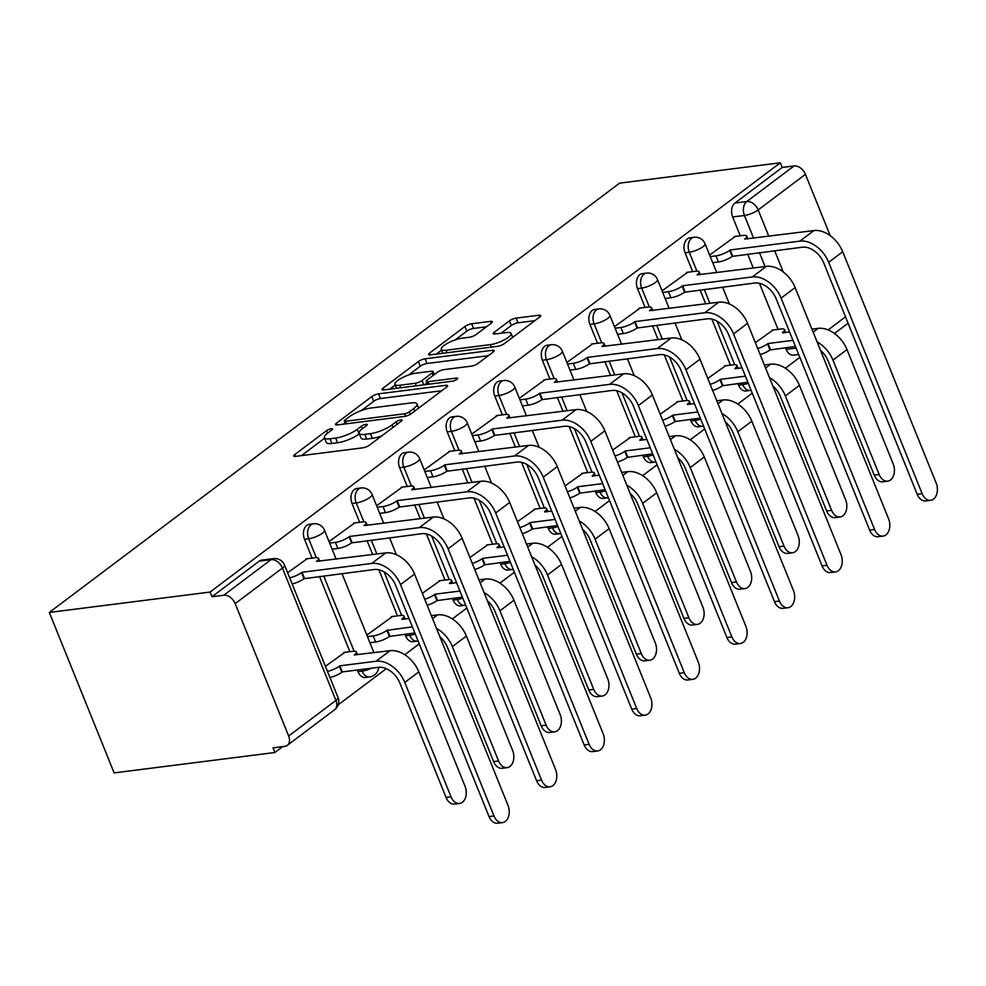 <?xml version="1.0" encoding="UTF-8"?>
<svg xmlns="http://www.w3.org/2000/svg" width="986" height="986" viewBox="0 0 986 986"><rect width="100%" height="100%" fill="white"/><g stroke="black" fill="none" stroke-linecap="round" stroke-linejoin="round"><path stroke-width="1.48" d="M331.247 428.75A3.599 0.949 -22 0 0 326.539 430.66L294.728 454.595A5.14 1.368 -22 0 0 293.705 456.05A5.14 1.368 -22 0 0 295.48 456.382L362.786 447.841A5.14 1.368 -22 0 0 369.528 445.117L401.327 421.17A3.599 0.949 -22 0 0 402.041 420.159A3.599 0.949 -22 0 0 400.809 419.925A3.599 0.949 -22 0 0 396.089 421.835L391.972 424.929A16.442 4.363 -22 0 1 370.428 433.667L364.82 434.37A16.442 4.363 -22 0 1 359.163 433.322A16.442 4.363 -22 0 1 362.429 428.676L366.545 425.582A3.599 0.949 -22 0 0 367.26 424.572A3.599 0.949 -22 0 0 366.028 424.337A3.599 0.949 -22 0 0 361.32 426.248L357.203 429.341A16.442 4.363 -22 0 1 335.659 438.067L330.039 438.782A16.442 4.363 -22 0 1 324.382 437.735A16.442 4.363 -22 0 1 327.66 433.088L331.777 429.995A3.599 0.949 -22 0 0 332.492 428.972A3.599 0.949 -22 0 0 331.247 428.75M737.885 383.517L738.551 385.181A10.464 7.112 82.8 0 0 745.971 390.974L750.161 390.431A10.464 7.112 -97.2 0 1 742.741 384.651L742.076 382.987M690.311 419.321L690.976 420.985A10.464 7.112 82.8 0 0 698.396 426.778L702.587 426.248A10.464 7.112 -97.2 0 1 695.167 420.455L694.501 418.791M642.736 455.138L643.414 456.801A10.464 7.112 82.8 0 0 650.822 462.594L655.012 462.064A10.464 7.112 -97.2 0 1 647.605 456.271L646.927 454.608M595.162 490.954L595.84 492.618A10.464 7.112 82.8 0 0 603.247 498.398L607.438 497.868A10.464 7.112 -97.2 0 1 600.03 492.076L599.352 490.412M547.587 526.758L548.265 528.422A10.464 7.112 82.8 0 0 555.673 534.215L559.863 533.685A10.464 7.112 -97.2 0 1 552.456 527.892L551.778 526.228M500.013 562.575L500.691 564.238A10.464 7.112 82.8 0 0 508.11 570.031L512.301 569.501A10.464 7.112 -97.2 0 1 504.881 563.709L504.203 562.045M452.438 598.379L453.116 600.043A10.464 7.112 82.8 0 0 460.536 605.835L464.726 605.305A10.464 7.112 -97.2 0 1 457.307 599.513L456.629 597.849M404.876 634.195L405.542 635.859A10.464 7.112 82.8 0 0 412.961 641.652L417.152 641.122A10.464 7.112 -97.2 0 1 409.732 635.329L409.067 633.665M357.302 670.012L357.967 671.676A10.464 7.112 82.8 0 0 365.387 677.468L369.577 676.926A10.464 7.112 -97.2 0 1 362.158 671.146L361.492 669.482M491.274 323.149A5.14 1.368 -22 0 0 492.297 321.707A5.14 1.368 -22 0 0 490.523 321.374L471.641 323.765A5.14 1.368 -22 0 0 464.899 326.502L429.588 353.087A5.14 1.368 -22 0 0 428.565 354.541A5.14 1.368 -22 0 0 430.327 354.861L497.647 346.332A5.14 1.368 -22 0 0 504.376 343.596L539.699 317.011A5.14 1.368 -22 0 0 540.722 315.557A5.14 1.368 -22 0 0 538.948 315.237L516.134 318.121A5.14 1.368 -22 0 0 509.405 320.857L494.294 332.233A5.14 1.368 -22 0 0 493.271 333.687A5.14 1.368 -22 0 0 495.034 334.007L506.348 332.578A13.742 3.648 -22 0 1 511.081 333.453A13.742 3.648 -22 0 1 504.499 339.751A13.742 3.648 -22 0 1 490.338 344.632L446.017 350.252A13.742 3.648 -22 0 1 441.284 349.377A13.742 3.648 -22 0 1 447.866 343.079A13.742 3.648 -22 0 1 462.04 338.198L469.422 337.261A5.14 1.368 -22 0 0 476.152 334.537L491.274 323.149L490.523 321.374M780.345 162.776L210.067 592.056L49.3 612.442L619.565 183.162L780.345 162.776L782.231 167.447L794.038 165.956A10.464 7.161 53 0 1 805.439 174.337L830.224 235.691M378.55 393.845A5.14 1.368 -22 0 0 371.808 396.569L336.485 423.167A5.14 1.368 -22 0 0 335.462 424.609A5.14 1.368 -22 0 0 337.237 424.941L404.543 416.412A5.14 1.368 -22 0 0 411.285 413.676L446.596 387.091A5.14 1.368 -22 0 0 447.619 385.637A5.14 1.368 -22 0 0 445.857 385.316L378.55 393.845L380.436 398.529A5.14 1.368 -22 0 0 373.706 401.253L361.357 410.546M383.036 388.127L418.36 361.542A5.14 1.368 -22 0 1 425.089 358.805L492.408 350.276A5.14 1.368 -22 0 1 494.171 350.597A5.14 1.368 -22 0 1 493.148 352.051L478.037 363.427A5.14 1.368 -22 0 1 471.296 366.163L443.996 369.614A5.14 1.368 -22 0 0 437.266 372.351L427.246 379.893A5.14 1.368 -22 0 0 426.223 381.348A5.14 1.368 -22 0 0 427.986 381.681L456.407 378.069A3.599 0.949 -22 0 1 457.64 378.304A3.599 0.949 -22 0 1 455.926 379.943A3.599 0.949 -22 0 1 452.217 381.225L383.788 389.901A5.14 1.368 -22 0 1 382.013 389.581A5.14 1.368 -22 0 1 383.036 388.127L383.751 389.901M798.672 354.504L793.545 355.157A10.464 7.112 -97.2 0 1 786.125 349.364L785.46 347.701M778.053 329.361L759.43 283.29M753.267 268.032L747.659 254.141M740.252 235.802L732.647 216.982L744.455 215.478A10.464 7.112 -97.2 0 1 746.772 201.538L794.038 165.956M288.651 736.012L335.93 700.43L282.44 568.047L235.173 603.629L288.651 736.012A10.464 7.161 -127 0 1 287.333 745.342A10.464 7.161 -127 0 1 284.818 746.328L273.011 747.832L274.897 752.503L282.748 746.599M338.173 704.867L386.29 668.656M404.778 654.729L419.247 643.846M452.352 618.925L466.822 608.042M499.927 583.108L514.384 572.225M547.501 547.304L561.958 536.409M595.076 511.487L609.533 500.605M642.65 475.671L657.107 464.788M690.225 439.867L704.682 428.972M737.799 404.05L752.256 393.167M785.374 368.234L799.831 357.351M274.897 752.503L114.129 772.901L49.3 612.442M235.173 603.629A10.464 7.161 -127 0 0 223.773 595.236L271.039 559.654A10.464 7.112 -97.2 0 1 273.504 558.631L261.697 560.122A10.464 7.112 -97.2 0 0 259.232 561.157L271.039 559.654A10.464 7.161 -127 0 1 282.44 568.047A10.464 2.785 -22 0 0 284.523 565.089A10.464 10.464 0 0 0 273.504 558.631M210.067 592.056L211.965 596.74L223.773 595.236M344.964 652.288L325.405 666.289M307.176 558.729L287.616 572.73M392.539 616.484L366.841 635.095M354.738 522.925L329.041 541.548M440.113 580.668L422.328 593.325M402.313 487.109L376.615 505.732M487.688 544.851L469.903 557.521M449.887 451.305L424.19 469.915M535.262 509.047L517.477 521.705M497.462 415.488L471.764 434.111M582.837 473.231L565.052 485.888M545.036 379.672L519.339 398.295M630.411 437.427L612.626 450.084M592.611 343.868L566.913 362.478M677.986 401.61L660.201 414.268M640.185 308.051L614.475 326.674M725.56 365.794L707.775 378.451M687.76 272.235L662.05 290.858M730.478 365.177L711.855 319.107M705.693 303.848L700.085 289.958M692.677 271.618L685.073 252.798L689.263 252.256A10.464 7.112 -97.2 0 1 694.045 237.281L689.855 237.823A10.464 7.112 82.8 0 0 685.073 252.798M682.904 400.982L664.293 354.923M658.118 339.665L652.51 325.762M645.103 307.422L637.498 288.602L641.689 288.072A10.464 7.112 -97.2 0 1 646.471 273.097L642.28 273.627A10.464 7.112 82.8 0 0 637.498 288.602M635.329 436.798L616.718 390.727M610.556 375.469L604.936 361.579M597.528 343.239L589.924 324.419L594.114 323.889A10.464 7.112 -97.2 0 1 598.896 308.914L594.706 309.444A10.464 7.112 82.8 0 0 589.924 324.419M587.755 472.614L569.144 426.544M562.981 411.285L557.361 397.395M549.954 379.055L542.349 360.223L546.54 359.693A10.464 7.112 -97.2 0 1 551.322 344.718L547.131 345.248A10.464 7.112 82.8 0 0 542.349 360.223M540.18 508.419L521.569 462.348M515.407 447.102L509.787 433.199M502.379 414.86L494.775 396.039L498.965 395.509A10.464 7.112 -97.2 0 1 503.747 380.534L499.557 381.064A10.464 7.112 82.8 0 0 494.775 396.039M492.606 544.235L473.995 498.164M467.832 482.906L462.212 469.016M454.805 450.676L447.2 431.856L451.391 431.326A10.464 7.112 -97.2 0 1 456.173 416.351L451.982 416.881A10.464 7.112 82.8 0 0 447.2 431.856M445.031 580.051L426.42 533.981M420.258 518.722L414.65 504.832M407.23 486.492L399.626 467.66L403.816 467.13A10.464 7.112 -97.2 0 1 408.598 452.155L404.408 452.685A10.464 7.112 82.8 0 0 399.626 467.66M397.457 615.856L378.846 569.785M372.683 554.526L367.075 540.636M359.656 522.297L352.051 503.476L356.242 502.946A10.464 7.112 -97.2 0 1 361.024 487.971L356.833 488.501A10.464 7.112 82.8 0 0 352.051 503.476M349.894 651.672L319.501 576.453M312.094 558.113L304.489 539.293L308.68 538.75A10.464 7.112 -97.2 0 1 313.462 523.776L309.271 524.318A10.464 7.112 82.8 0 0 304.489 539.293M735.334 236.43L709.624 255.041M773.135 329.99L755.35 342.647M782.231 167.447L734.964 203.03A10.464 7.112 82.8 0 0 732.647 216.982M211.965 596.74L259.232 561.157M324.382 437.735L326.267 442.406A16.442 4.363 -22 0 0 331.937 443.466L330.039 438.782M359.36 433.815L359.089 434.025A16.442 4.363 -22 0 1 337.545 442.751L331.937 443.466M359.163 433.322L361.049 437.994A16.442 4.363 -22 0 0 366.718 439.053L364.82 434.37M381.865 435.824A16.442 4.363 -22 0 1 372.326 438.339L366.718 439.053M324.579 438.228L301.482 455.618M441.74 390.752L380.436 398.529M345.026 422.834L343.239 424.177M345.014 420.024A3.599 0.949 -22 0 0 344.299 421.034A3.599 0.949 -22 0 0 345.544 421.269L404.63 413.775A3.599 0.949 -22 0 0 409.338 411.865L413.676 408.598A16.442 4.363 -22 0 0 416.955 403.964A16.442 4.363 -22 0 0 411.285 402.904L370.909 408.031A16.442 4.363 -22 0 0 349.364 416.758L345.014 420.024M389.79 389.137L395.201 385.07M408.574 375L420.246 366.213L418.36 361.542M488.292 355.712L426.987 363.489A5.14 1.368 -22 0 0 420.246 366.213M415.673 373.213A13.742 3.648 -22 0 0 401.512 378.094A13.742 3.648 -22 0 0 394.93 384.392A13.742 3.648 -22 0 0 399.663 385.267L415.266 383.283A5.14 1.368 -22 0 0 422.008 380.559L432.028 373.016A5.14 1.368 -22 0 0 433.051 371.562A5.14 1.368 -22 0 0 431.289 371.229L415.673 373.213M426.876 382.987L424.572 384.737M534.831 320.672L518.032 322.804A5.14 1.368 -22 0 0 511.29 325.528L501.036 333.256M486.406 326.81L473.526 328.449A5.14 1.368 -22 0 0 466.797 331.173L455.224 339.887M441.592 350.141L436.342 354.11M459.525 803.467L454.583 804.083A12.042 8.171 -97.2 0 1 446.054 797.428L399.835 683.052A19.621 13.422 -127 0 0 378.464 667.325L342.278 671.91L339.813 665.833L376.011 661.236A26.425 18.081 53 0 1 404.79 682.423L451.009 796.799A12.042 8.171 82.8 0 0 459.525 803.467A12.042 8.171 82.8 0 0 465.035 786.236L418.816 671.86A26.425 18.081 53 0 0 390.037 650.686L354.307 654.926A10.464 2.785 -22 0 0 356.39 651.968A10.464 2.785 -22 0 0 352.778 651.302L343.806 652.436M342.278 671.91L341.822 672.255A10.464 2.785 158 0 1 329.94 677.493M327.475 671.404A10.464 2.785 -22 0 0 339.357 666.179L339.813 665.833M493.974 815.94A12.042 8.171 82.8 0 0 502.503 822.595A12.042 8.171 82.8 0 0 508.012 805.377L414.551 574.062L400.513 584.612L493.974 815.94L489.031 816.568L395.571 585.24A19.621 13.422 -127 0 0 374.187 569.514L304.021 578.696A10.464 2.785 158 0 1 292.139 583.934M502.503 822.595L497.548 823.224A12.042 8.171 -97.2 0 1 489.031 816.568M304.477 578.351L302.012 572.274L371.734 563.437A26.425 18.081 53 0 1 400.513 584.612M289.674 577.845A10.464 2.785 -22 0 0 301.556 572.62L302.012 572.274M306.005 558.877L314.978 557.743A10.464 2.785 -22 0 1 318.589 558.421A10.464 2.785 -22 0 1 316.506 561.367L385.76 552.875A26.425 18.081 53 0 1 414.551 574.062M436.502 628.39A26.425 18.081 53 0 1 452.364 646.619L498.571 760.982A12.042 8.171 82.8 0 0 507.1 767.65A12.042 8.171 82.8 0 0 512.609 750.432L466.39 636.056A26.425 18.081 53 0 0 437.611 614.87L431.35 615.658M507.1 767.65L502.157 768.279A12.042 8.171 -97.2 0 1 493.629 761.611L447.41 647.247A19.621 13.422 -127 0 0 439.842 636.673M414.835 632.938L389.384 636.451A10.464 2.785 158 0 1 375.666 641.997L373.213 635.921A10.464 2.785 -22 0 0 386.931 630.362L412.37 626.85M389.852 636.106L387.387 630.017M367.47 636.648L373.213 635.921M401.98 619.393L409.005 618.493M401.869 619.109A10.464 2.785 -22 0 0 403.964 616.164A10.464 2.785 -22 0 0 400.353 615.486L391.38 616.632M369.923 642.736L375.666 641.997M484.077 592.574A26.425 18.081 53 0 1 499.939 610.802L546.145 725.178A12.042 8.171 82.8 0 0 554.674 731.834A12.042 8.171 82.8 0 0 560.171 714.616L513.965 600.24A26.425 18.081 53 0 0 485.186 579.053L478.925 579.854M554.674 731.834L549.72 732.462A12.042 8.171 -97.2 0 1 541.191 725.807L494.984 611.431A19.621 13.422 -127 0 0 487.417 600.856M462.409 597.122L436.958 600.634A10.464 2.785 158 0 1 427.172 605.305M437.414 600.289L434.962 594.213L459.944 591.045M424.719 599.229A10.464 2.785 -22 0 0 434.506 594.558L434.962 594.213M449.554 583.576L456.58 582.689M449.443 583.305A10.464 2.785 -22 0 0 451.539 580.347A10.464 2.785 -22 0 0 447.927 579.682L438.955 580.816M541.548 780.123A12.042 8.171 82.8 0 0 550.077 786.791A12.042 8.171 82.8 0 0 555.574 769.561L462.114 538.245L448.088 548.808L541.548 780.123L536.594 780.752L443.133 549.436A19.621 13.422 -127 0 0 421.761 533.697L351.595 542.892A10.464 2.785 158 0 1 337.865 548.45L332.122 549.177M550.077 786.791L545.122 787.42A12.042 8.171 -97.2 0 1 536.594 780.752M352.051 542.546L349.586 536.458L419.309 527.621A26.425 18.081 53 0 1 448.088 548.808M329.669 543.089L335.413 542.362A10.464 2.785 -22 0 0 349.13 536.803L349.586 536.458M353.58 523.073L362.552 521.927A10.464 2.785 -22 0 1 366.163 522.605A10.464 2.785 -22 0 1 364.08 525.563L433.335 517.058A26.425 18.081 53 0 1 462.114 538.245M589.123 744.319A12.042 8.171 82.8 0 0 597.652 750.975A12.042 8.171 82.8 0 0 603.149 733.757L509.688 502.429L495.662 512.991L589.123 744.319L584.168 744.948L490.708 513.62A19.621 13.422 -127 0 0 469.336 497.893L399.157 507.075A10.464 2.785 158 0 1 385.44 512.634L379.696 513.361M597.652 750.975L592.697 751.603A12.042 8.171 -97.2 0 1 584.168 744.948M399.626 506.73L397.161 500.654L466.883 491.804A26.425 18.081 53 0 1 495.662 512.991M377.244 507.285L382.987 506.557A10.464 2.785 -22 0 0 396.705 500.999L397.161 500.654M401.154 487.257L410.127 486.123A10.464 2.785 -22 0 1 413.738 486.788A10.464 2.785 -22 0 1 411.643 489.746L480.909 481.254A26.425 18.081 53 0 1 509.688 502.429M531.639 556.77A26.425 18.081 53 0 1 547.513 574.986L593.72 689.362A12.042 8.171 82.8 0 0 602.249 696.03A12.042 8.171 82.8 0 0 607.746 678.799L561.539 564.436A26.425 18.081 53 0 0 532.76 543.249L526.499 544.038M602.249 696.03L597.294 696.658A12.042 8.171 -97.2 0 1 588.765 689.99L542.559 575.614A19.621 13.422 -127 0 0 534.991 565.052M509.984 561.305L484.533 564.818A10.464 2.785 158 0 1 474.747 569.501M484.989 564.473L482.536 558.396L507.519 555.229M472.294 563.413A10.464 2.785 -22 0 0 482.08 558.742L482.536 558.396M497.129 547.76L504.142 546.873M497.018 547.489A10.464 2.785 -22 0 0 499.101 544.543A10.464 2.785 -22 0 0 495.502 543.865L486.529 544.999M579.213 520.953A26.425 18.081 53 0 1 595.088 539.182L641.294 653.558A12.042 8.171 82.8 0 0 649.823 660.213A12.042 8.171 82.8 0 0 655.32 642.995L609.114 528.619A26.425 18.081 53 0 0 580.335 507.433L574.074 508.234M649.823 660.213L644.869 660.842A12.042 8.171 -97.2 0 1 636.34 654.186L590.133 539.81A19.621 13.422 -127 0 0 582.566 529.235M557.558 525.501L532.107 529.014A10.464 2.785 158 0 1 522.321 533.685M532.563 528.669L530.111 522.58L555.093 519.412M519.869 527.609A10.464 2.785 -22 0 0 529.655 522.925L530.111 522.58M544.703 511.956L551.716 511.068M544.592 511.685A10.464 2.785 -22 0 0 546.675 508.727A10.464 2.785 -22 0 0 543.076 508.049L534.104 509.195M626.788 485.137A26.425 18.081 53 0 1 642.662 503.365L688.869 617.741A12.042 8.171 82.8 0 0 697.398 624.397A12.042 8.171 82.8 0 0 702.895 607.179L656.688 492.803A26.425 18.081 53 0 0 627.897 471.628L621.648 472.417M697.398 624.397L692.443 625.025A12.042 8.171 -97.2 0 1 683.914 618.37L637.708 503.994A19.621 13.422 -127 0 0 630.14 493.419M605.121 489.685L579.682 493.197A10.464 2.785 158 0 1 569.896 497.881M580.138 492.852L577.685 486.776L602.668 483.608M567.431 491.792A10.464 2.785 -22 0 0 577.229 487.121L577.685 486.776M592.278 476.139L599.291 475.252M592.167 475.868A10.464 2.785 -22 0 0 594.25 472.91A10.464 2.785 -22 0 0 590.651 472.245L581.678 473.379M636.697 708.503A12.042 8.171 82.8 0 0 645.226 715.158A12.042 8.171 82.8 0 0 650.723 697.94L557.263 466.625L543.237 477.187L636.697 708.503L631.743 709.131L538.282 477.803A19.621 13.422 -127 0 0 516.91 462.077L446.732 471.259A10.464 2.785 158 0 1 433.014 476.817L427.271 477.544M645.226 715.158L640.271 715.787A12.042 8.171 -97.2 0 1 631.743 709.131M447.188 470.914L444.735 464.837L514.458 456A26.425 18.081 53 0 1 543.237 477.187M424.818 471.468L430.562 470.741A10.464 2.785 -22 0 0 444.279 465.182L444.735 464.837M448.729 451.452L457.701 450.306A10.464 2.785 -22 0 1 461.312 450.984A10.464 2.785 -22 0 1 459.217 453.93L528.484 445.438A26.425 18.081 53 0 1 557.263 466.625M684.272 672.686A12.042 8.171 82.8 0 0 692.801 679.354A12.042 8.171 82.8 0 0 698.298 662.136L604.837 430.808L590.811 441.371L684.272 672.686L679.317 673.315L585.857 441.999A19.621 13.422 -127 0 0 564.485 426.272L494.306 435.455A10.464 2.785 158 0 1 480.589 441.013L474.845 441.74M692.801 679.354L687.846 679.983A12.042 8.171 -97.2 0 1 679.317 673.315M494.762 435.109L492.31 429.021L562.032 420.184A26.425 18.081 53 0 1 590.811 441.371M472.393 435.652L478.136 434.925A10.464 2.785 -22 0 0 491.854 429.366L492.31 429.021M496.303 415.636L505.276 414.502A10.464 2.785 -22 0 1 508.875 415.168A10.464 2.785 -22 0 1 506.792 418.126L576.058 409.621A26.425 18.081 53 0 1 604.837 430.808M731.846 636.882A12.042 8.171 82.8 0 0 740.375 643.538A12.042 8.171 82.8 0 0 745.872 626.32L652.412 394.992L638.386 405.554L731.846 636.882L726.892 637.511L633.431 406.183A19.621 13.422 -127 0 0 612.059 390.456L541.881 399.638A10.464 2.785 158 0 1 528.163 405.197L522.42 405.924M740.375 643.538L735.42 644.166A12.042 8.171 -97.2 0 1 726.892 637.511M542.337 399.293L539.884 393.217L609.595 384.367A26.425 18.081 53 0 1 638.386 405.554M519.967 399.848L525.711 399.12A10.464 2.785 -22 0 0 539.428 393.562L539.884 393.217M543.878 379.82L552.85 378.686A10.464 2.785 -22 0 1 556.449 379.351A10.464 2.785 -22 0 1 554.366 382.309L623.633 373.817A26.425 18.081 53 0 1 652.412 394.992M674.362 449.333A26.425 18.081 53 0 1 690.237 467.549L736.443 581.925A12.042 8.171 82.8 0 0 744.972 588.593A12.042 8.171 82.8 0 0 750.469 571.375L704.263 456.999A26.425 18.081 53 0 0 675.472 435.812L669.223 436.601M744.972 588.593L740.018 589.221A12.042 8.171 -97.2 0 1 731.489 582.553L685.282 468.177A19.621 13.422 -127 0 0 677.715 457.615M652.695 453.868L627.256 457.381A10.464 2.785 158 0 1 617.47 462.064M627.712 457.036L625.26 450.959L650.242 447.792M615.005 455.988A10.464 2.785 -22 0 0 624.804 451.305L625.26 450.959M639.852 440.323L646.865 439.436M639.741 440.052A10.464 2.785 -22 0 0 641.824 437.106A10.464 2.785 -22 0 0 638.225 436.428L629.241 437.574M779.421 601.066A12.042 8.171 82.8 0 0 787.95 607.733A12.042 8.171 82.8 0 0 793.447 590.503L699.986 359.187L685.96 369.75L779.421 601.066L774.466 601.694L681.006 370.379A19.621 13.422 -127 0 0 659.634 354.64L589.455 363.834A10.464 2.785 158 0 1 575.738 369.38L569.994 370.12M787.95 607.733L782.995 608.35A12.042 8.171 -97.2 0 1 774.466 601.694M589.911 363.489L587.459 357.4L657.169 348.563A26.425 18.081 53 0 1 685.96 369.75M567.529 364.031L573.285 363.304A10.464 2.785 -22 0 0 587.003 357.745L587.459 357.4M591.44 344.015L600.425 342.869A10.464 2.785 -22 0 1 604.024 343.547A10.464 2.785 -22 0 1 601.941 346.493L671.207 338.001A26.425 18.081 53 0 1 699.986 359.187M721.937 413.516A26.425 18.081 53 0 1 737.799 431.745L784.018 546.121A12.042 8.171 82.8 0 0 792.547 552.776A12.042 8.171 82.8 0 0 798.044 535.558L751.837 421.182A26.425 18.081 53 0 0 723.046 399.996L716.797 400.797M792.547 552.776L787.592 553.405A12.042 8.171 -97.2 0 1 779.063 546.749L732.857 432.373A19.621 13.422 -127 0 0 725.289 421.798M700.27 418.064L674.831 421.577A10.464 2.785 158 0 1 665.045 426.248M675.287 421.232L672.834 415.143L697.817 411.975M662.58 420.172A10.464 2.785 -22 0 0 672.366 415.488L672.834 415.143M687.427 404.519L694.44 403.631M687.316 404.248A10.464 2.785 -22 0 0 689.399 401.29A10.464 2.785 -22 0 0 685.788 400.624L676.815 401.758M826.995 565.249A12.042 8.171 82.8 0 0 835.524 571.917A12.042 8.171 82.8 0 0 841.021 554.699L747.561 323.371L733.535 333.934L826.995 565.249L822.041 565.878L728.58 334.562A19.621 13.422 -127 0 0 707.208 318.835L637.03 328.018A10.464 2.785 158 0 1 623.312 333.576L617.569 334.303M835.524 571.917L830.569 572.546A12.042 8.171 -97.2 0 1 822.041 565.878M637.486 327.672L635.033 321.596L704.743 312.747A26.425 18.081 53 0 1 733.535 333.934M615.104 328.215L620.847 327.488A10.464 2.785 -22 0 0 634.577 321.929L635.033 321.596M639.014 308.199L647.999 307.065A10.464 2.785 -22 0 1 651.598 307.731A10.464 2.785 -22 0 1 649.515 310.689L718.769 302.184A26.425 18.081 53 0 1 747.561 323.371M769.511 377.7A26.425 18.081 53 0 1 785.374 395.928L831.592 510.304A12.042 8.171 82.8 0 0 840.121 516.96A12.042 8.171 82.8 0 0 845.618 499.742L799.412 385.366A26.425 18.081 53 0 0 770.621 364.191L764.372 364.98M840.121 516.96L835.167 517.588A12.042 8.171 -97.2 0 1 826.638 510.933L780.431 396.557A19.621 13.422 -127 0 0 772.851 385.982M747.844 382.248L722.405 385.76A10.464 2.785 158 0 1 712.607 390.444M722.861 385.415L720.396 379.339L745.391 376.171M710.154 384.355A10.464 2.785 -22 0 0 719.94 379.684L720.396 379.339M735.001 368.702L742.014 367.815M734.89 368.431A10.464 2.785 -22 0 0 736.973 365.473A10.464 2.785 -22 0 0 733.362 364.808L724.39 365.942M874.57 529.445A12.042 8.171 82.8 0 0 883.086 536.101A12.042 8.171 82.8 0 0 888.596 518.882L795.135 287.567L781.109 298.117L874.57 529.445L869.615 530.074L776.155 298.746A19.621 13.422 -127 0 0 754.783 283.019L684.604 292.201A10.464 2.785 158 0 1 670.887 297.76L665.143 298.487M883.086 536.101L878.144 536.729A12.042 8.171 -97.2 0 1 869.615 530.074M685.06 291.856L682.608 285.78L752.318 276.943A26.425 18.081 53 0 1 781.109 298.117M662.678 292.411L668.422 291.683A10.464 2.785 -22 0 0 682.139 286.125L682.608 285.78M686.589 272.382L695.561 271.249A10.464 2.785 -22 0 1 699.173 271.914A10.464 2.785 -22 0 1 697.09 274.872L766.344 266.38A26.425 18.081 53 0 1 795.135 287.567M817.086 341.895A26.425 18.081 53 0 1 832.948 360.124L879.167 474.488A12.042 8.171 82.8 0 0 887.683 481.156A12.042 8.171 82.8 0 0 893.193 463.938L846.974 349.562A26.425 18.081 53 0 0 818.195 328.375L811.946 329.164M887.683 481.156L882.741 481.784A12.042 8.171 -97.2 0 1 874.212 475.116L827.993 360.753A19.621 13.422 -127 0 0 820.426 350.178M795.419 346.443L769.98 349.956A10.464 2.785 158 0 1 760.181 354.627M770.436 349.611L767.971 343.522L792.966 340.355M757.729 348.551A10.464 2.785 -22 0 0 767.515 343.868L767.971 343.522M782.576 332.898L789.589 331.999M782.465 332.615A10.464 2.785 -22 0 0 784.548 329.669A10.464 2.785 -22 0 0 780.937 328.991L771.964 330.137M922.132 493.629A12.042 8.171 82.8 0 0 930.661 500.296A12.042 8.171 82.8 0 0 936.17 483.066L842.71 251.75L828.671 262.313L922.132 493.629L917.19 494.257L823.729 262.942A19.621 13.422 -127 0 0 802.345 247.203L732.179 256.397A10.464 2.785 158 0 1 718.461 261.956L712.705 262.683M930.661 500.296L925.718 500.925A12.042 8.171 -97.2 0 1 917.19 494.257M732.635 256.052L730.17 249.963L799.892 241.126A26.425 18.081 53 0 1 828.671 262.313M710.253 256.594L715.996 255.867A10.464 2.785 -22 0 0 729.714 250.308L730.17 249.963M734.163 236.578L743.136 235.432A10.464 2.785 -22 0 1 746.747 236.11A10.464 2.785 -22 0 1 744.664 239.068L813.918 230.564A26.425 18.081 53 0 1 842.71 251.75M327.549 433.174L326.539 430.66M397.111 424.35L396.089 421.835M362.33 428.762L361.32 426.248M738.551 385.181L742.741 384.651A10.464 2.785 -22 0 0 748.251 383.246M690.976 420.985L695.167 420.455A10.464 2.785 -22 0 0 700.676 419.062M643.414 456.801L647.605 456.271A10.464 2.785 -22 0 0 653.102 454.879M595.84 492.618L600.03 492.076A10.464 2.785 -22 0 0 605.527 490.683M548.265 528.422L552.456 527.892A10.464 2.785 -22 0 0 557.953 526.499M500.691 564.238L504.881 563.709A10.464 2.785 -22 0 0 510.378 562.303M453.116 600.043L457.307 599.513A10.464 2.785 -22 0 0 462.816 598.12M405.542 635.859L409.732 635.329A10.464 2.785 -22 0 0 415.242 633.936M357.967 671.676L362.158 671.146A10.464 2.785 -22 0 0 371.365 668.225M786.125 349.364L796.096 348.107M765.074 266.54L759.466 252.65M753.637 238.205L744.455 215.478A10.464 2.785 158 0 0 758.172 209.919L768.821 236.283M774.651 250.715L783.217 271.926M828.129 329.903L845.495 316.839M805.439 174.337L758.172 209.919A10.464 7.161 -127 0 0 746.772 201.538L734.964 203.03M734.693 364.709L717.118 321.202M709.883 303.318L704.275 289.428M696.892 271.15L689.263 252.256A10.464 2.785 158 0 0 702.981 246.697A10.464 2.785 158 0 0 705.064 243.752A10.464 10.464 0 0 0 694.045 237.281M687.119 400.513L669.543 357.018M662.309 339.135L656.701 325.232M649.318 306.966L641.689 288.072A10.464 2.785 158 0 0 655.407 282.514A10.464 2.785 158 0 0 657.489 279.556A10.464 10.464 0 0 0 646.471 273.097M639.544 436.33L621.969 392.835M614.746 374.939L609.126 361.049M601.743 342.771L594.114 323.889A10.464 2.785 158 0 0 607.832 318.33A10.464 2.785 158 0 0 609.915 315.372A10.464 10.464 0 0 0 598.896 308.914M591.97 472.146L574.394 428.639M567.172 410.755L561.552 396.865M554.169 378.587L546.54 359.693A10.464 2.785 158 0 0 560.258 354.134A10.464 2.785 158 0 0 562.34 351.189A10.464 10.464 0 0 0 551.322 344.718M544.395 507.95L526.82 464.455M519.597 446.559L513.977 432.669M506.594 414.391L498.965 395.509A10.464 2.785 158 0 0 512.683 389.951A10.464 2.785 158 0 0 514.766 386.993A10.464 10.464 0 0 0 503.747 380.534M496.821 543.767L479.245 500.272M472.023 482.376L466.403 468.486M459.02 450.208L451.391 431.326A10.464 2.785 158 0 0 465.109 425.767A10.464 2.785 158 0 0 467.191 422.809A10.464 10.464 0 0 0 456.173 416.351M449.246 579.583L431.671 536.076M424.448 518.192L418.84 504.29M411.458 486.024L403.816 467.13A10.464 2.785 158 0 0 417.534 461.571A10.464 2.785 158 0 0 419.629 458.626A10.464 10.464 0 0 0 408.598 452.155M401.684 615.387L384.109 571.892M376.874 553.996L371.266 540.106M363.883 521.828L356.242 502.946A10.464 2.785 158 0 0 369.96 497.388A10.464 2.785 158 0 0 372.055 494.43A10.464 10.464 0 0 0 361.024 487.971M354.11 651.204L323.691 575.923M316.309 557.645L308.68 538.75A10.464 2.785 158 0 0 322.397 533.204A10.464 2.785 158 0 0 324.48 530.246A10.464 10.464 0 0 0 313.462 523.776M338.013 697.472A10.464 2.785 -22 0 1 335.93 700.43A10.464 7.161 53 0 1 334.599 709.76A10.464 10.464 0 0 0 338.013 697.472L284.523 565.089M337.545 442.751L335.659 438.067M359.089 434.025L357.203 429.341M372.326 438.339L370.428 433.667M392.995 427.443L391.972 424.929M295.455 456.382L294.728 454.595M446.584 387.104L445.857 385.316M337.212 424.941L336.485 423.167M373.706 401.253L371.808 396.569M346.554 423.758L345.544 421.269M405.603 416.215L404.63 413.775M410.324 414.305L409.338 411.865M414.699 411.113L413.676 408.598M426.987 363.489L425.089 358.805M493.123 352.064L492.408 350.276M428.996 384.17L427.986 381.681M456.912 379.327L456.407 378.069M400.673 387.769L399.663 385.267M416.277 385.785L415.266 383.283M423.733 384.836L422.008 380.559M433.051 375.53L432.028 373.016M447.028 352.754L446.017 350.252M491.336 347.134L490.338 344.632M495.009 334.02L494.294 332.233M511.29 325.528L509.405 320.857M518.032 322.804L516.134 318.121M539.675 317.024L538.948 315.237M430.303 354.874L429.588 353.087M466.797 331.173L464.899 326.502M473.526 328.449L471.641 323.765M446.054 797.428L451.009 796.799M341.822 672.255L339.357 666.179M376.011 661.236L390.037 650.686M404.79 682.423L418.816 671.86M301.556 572.62L304.021 578.696M385.76 552.875L371.734 563.437M493.629 761.611L498.571 760.982M389.384 636.451L386.931 630.362M432.571 618.666L437.611 614.87M452.364 646.619L466.39 636.056M541.191 725.807L546.145 725.178M436.958 600.634L434.506 594.558M480.145 582.849L485.186 579.053M499.939 610.802L513.965 600.24M349.13 536.803L351.595 542.892M433.335 517.058L419.309 527.621M335.413 542.362L337.865 548.45M396.705 500.999L399.157 507.075M480.909 481.254L466.883 491.804M382.987 506.557L385.44 512.634M588.765 689.99L593.72 689.362M484.533 564.818L482.08 558.742M527.72 547.045L532.76 543.249M547.513 574.986L561.539 564.436M636.34 654.186L641.294 653.558M532.107 529.014L529.655 522.925M575.294 511.229L580.335 507.433M595.088 539.182L609.114 528.619M683.914 618.37L688.869 617.741M579.682 493.197L577.229 487.121M622.856 475.412L627.897 471.628M642.662 503.365L656.688 492.803M444.279 465.182L446.732 471.259M528.484 445.438L514.458 456M430.562 470.741L433.014 476.817M491.854 429.366L494.306 435.455M576.058 409.621L562.032 420.184M478.136 434.925L480.589 441.013M539.428 393.562L541.881 399.638M623.633 373.817L609.595 384.367M525.711 399.12L528.163 405.197M731.489 582.553L736.443 581.925M627.256 457.381L624.804 451.305M670.431 439.608L675.472 435.812M690.237 467.549L704.263 456.999M587.003 357.745L589.455 363.834M671.207 338.001L657.169 348.563M573.285 363.304L575.738 369.38M779.063 546.749L784.018 546.121M674.831 421.577L672.366 415.488M718.005 403.792L723.046 399.996M737.799 431.745L751.837 421.182M634.577 321.929L637.03 328.018M718.769 302.184L704.743 312.747M620.847 327.488L623.312 333.576M826.638 510.933L831.592 510.304M722.405 385.76L719.94 379.684M765.58 367.988L770.621 364.191M785.374 395.928L799.412 385.366M682.139 286.125L684.604 292.201M766.344 266.38L752.318 276.943M668.422 291.683L670.887 297.76M874.212 475.116L879.167 474.488M769.98 349.956L767.515 343.868M813.154 332.171L818.195 328.375M832.948 360.124L846.974 349.562M729.714 250.308L732.179 256.397M813.918 230.564L799.892 241.126M715.996 255.867L718.461 261.956M324.48 530.246L336.164 559.161M341.994 573.593L373.965 652.72M369.577 676.926A10.464 10.464 0 0 0 378.698 667.3M372.055 494.43L383.739 523.356M389.569 537.789L396.397 554.699M417.152 641.122A10.464 10.464 0 0 0 418.076 640.962M419.629 458.626L431.313 487.54M437.143 501.973L443.971 518.895M464.726 605.305A10.464 10.464 0 0 0 465.651 605.145M467.191 422.809L478.876 451.724M484.718 466.156L491.546 483.078M512.301 569.501A10.464 10.464 0 0 0 513.225 569.341M514.766 386.993L526.45 415.919M532.28 430.352L539.12 447.262M559.863 533.685A10.464 10.464 0 0 0 560.8 533.525M562.34 351.189L574.025 380.103M579.854 394.536L586.695 411.458M607.438 497.868A10.464 10.464 0 0 0 608.374 497.708M609.915 315.372L621.599 344.287M627.429 358.731L634.269 375.641M655.012 462.064A10.464 10.464 0 0 0 655.937 461.904M657.489 279.556L669.174 308.482M675.003 322.915L681.844 339.825M702.587 426.248A10.464 10.464 0 0 0 703.511 426.088M705.064 243.752L716.748 272.666M722.578 287.099L729.418 304.021M750.161 390.431A10.464 10.464 0 0 0 751.085 390.271M834.464 333.478L848.083 323.223M287.333 745.342L334.599 709.76M345.457 423.906L344.299 421.034M418.643 408.142L416.955 403.964M427.443 384.367L426.223 381.348M396.508 388.287L394.93 384.392M434.284 374.594L433.051 371.562M442.862 353.271L441.284 349.377M512.658 337.36L511.081 333.453M357.536 654.803L356.39 651.968M318.589 558.421L319.735 561.244M405.098 618.998L403.964 616.164M452.673 583.182L451.539 580.347M366.163 522.605L367.31 525.439M413.738 486.788L414.872 489.623M500.247 547.366L499.101 544.543M547.822 511.561L546.675 508.727M595.396 475.745L594.25 472.91M461.312 450.984L462.446 453.806M508.875 415.168L510.021 418.002M556.449 379.351L557.595 382.186M642.971 439.929L641.824 437.106M604.024 343.547L605.17 346.369M690.545 404.124L689.399 401.29M651.598 307.731L652.744 310.565M738.12 368.308L736.973 365.473M699.173 271.914L700.319 274.749M785.694 332.492L784.548 329.669M746.747 236.11L747.893 238.945"/></g></svg>
